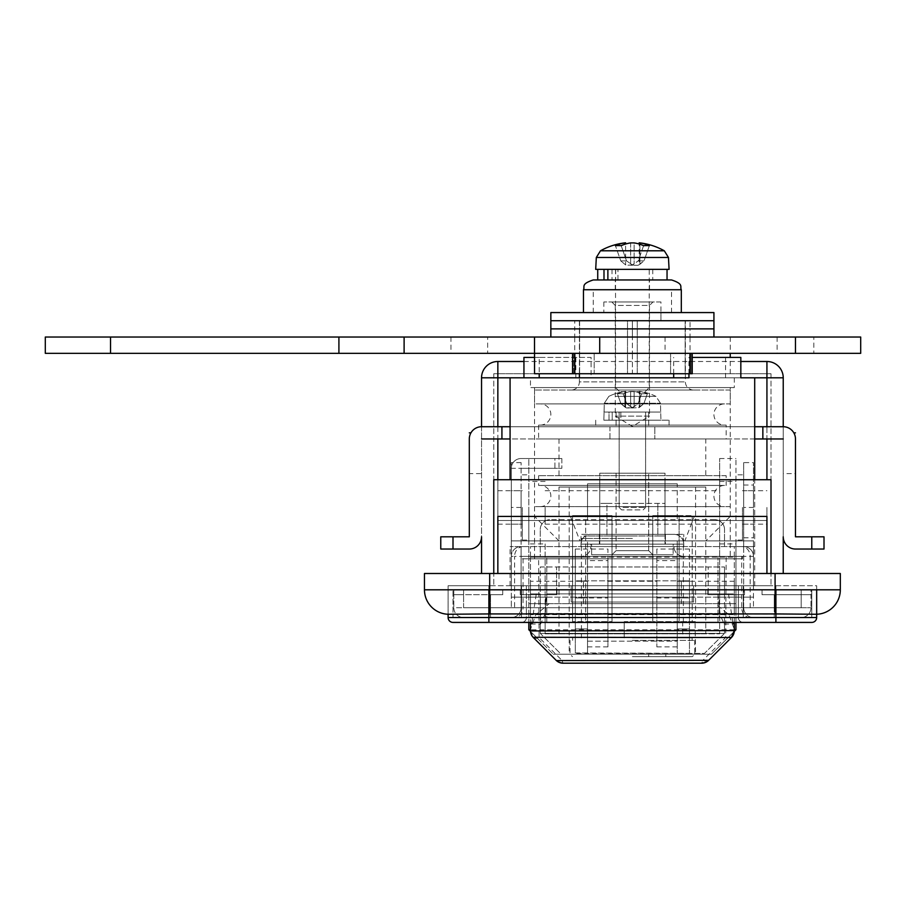 <?xml version="1.0" encoding="UTF-8"?>
<svg xmlns="http://www.w3.org/2000/svg" width="906" height="906" viewBox="0 0 906 906"><rect width="100%" height="100%" fill="white"/><g stroke="black" fill="none" stroke-linecap="round" stroke-linejoin="round"><path stroke-width="0.68" stroke-dasharray="4.53 3.4" d="M599.772 534.359L599.772 483.804L665.004 483.804L599.772 483.804L665.004 483.804L599.772 483.804L599.772 534.359L665.004 534.359L665.004 483.804L665.004 534.359L599.772 534.359M581.018 540.882L581.018 534.359L683.758 534.359L581.018 534.359L683.758 534.359L581.018 534.359L581.018 540.882L683.758 540.882L683.758 534.359L683.758 540.882L581.018 540.882M677.235 483.804L587.541 483.804L587.541 520.497L677.235 520.497L587.541 520.497L677.235 520.497L587.541 520.497L587.541 483.804L677.235 483.804L677.235 520.497L677.235 483.804L587.541 483.804L677.235 483.804M754.698 585.729L510.078 585.729L511.301 585.729L511.301 540.882L753.475 540.882L753.475 585.729L754.698 585.729L754.698 479.727L510.078 479.727L754.698 479.727L754.698 546.59L510.078 546.59L753.475 546.59L753.475 597.145L545.548 597.145L719.228 597.145L719.228 607.745L753.475 607.745L511.301 607.745L743.69 607.745L743.69 597.145L719.228 597.145L719.228 617.53L511.301 617.53L719.228 617.53M510.078 585.729L510.078 546.59M493.77 573.498L497.847 573.498L497.847 516.42L766.929 516.42L766.929 573.498L771.006 573.498L493.77 573.498M766.929 520.497L497.847 520.497L497.847 573.498L481.539 573.498L783.237 573.498L766.929 573.498L766.929 520.497L497.847 520.497L497.847 573.498L497.847 377.802L766.929 377.802L766.929 479.727M840.315 573.498L775.083 573.498L775.083 589.806L489.693 589.806L489.693 573.498L775.083 573.498M489.693 573.498L424.461 573.498L424.461 589.806L489.693 589.806L489.693 613.928L816.668 614.257L816.668 585.729L488.878 585.729L816.668 585.729L816.668 589.806L488.878 589.806L816.668 589.806L816.668 617.53L775.898 617.53L811.776 617.53L811.776 589.806L811.776 617.53L488.878 617.53L775.898 617.53L775.898 589.806L448.108 589.806L448.108 617.53A4.892 4.892 0 0 0 453 622.422L811.776 622.422M775.898 613.928L775.898 585.729L775.898 617.53L488.878 617.53L488.878 589.806L488.878 617.53L453 617.53L488.878 617.53L488.878 589.806L453 589.806L453 617.53L453 589.806L488.878 589.806L488.878 585.729L448.108 585.729L488.878 585.729L488.878 613.928L448.108 614.257L448.108 585.729L448.108 589.806L811.776 589.806L775.898 589.806L775.898 622.422M488.878 613.928L489.693 613.928M511.301 585.729L771.006 585.729L753.475 585.729L753.475 540.882L511.301 540.882L511.301 585.729M523.94 361.494L740.836 361.494M783.237 573.498L783.237 377.802A16.308 16.308 0 0 0 766.929 361.494L497.847 361.494A16.308 16.308 0 0 0 481.539 377.802L481.539 573.498M440.769 549.036L453 549.036L453 536.805L469.308 536.805L469.308 473.612L481.539 473.612L481.539 426.726L783.237 426.726L783.237 473.612L795.468 473.612L795.468 536.805L811.776 536.805L811.776 549.036L795.468 549.036A12.231 12.231 0 0 1 783.237 536.805L783.237 473.612M771.006 479.727L493.77 479.727M753.475 540.882L511.301 540.882L753.475 540.882L753.475 585.729L753.475 540.882M493.77 373.725L493.77 585.729L493.77 373.725L771.006 373.725L493.77 373.725M771.006 373.725L771.006 585.729L771.006 373.725M546.771 585.729L571.233 585.729L571.233 602.037L693.543 602.037L571.233 602.037L571.233 585.729L546.771 585.729L546.771 617.53L743.282 617.53L521.494 617.53L718.005 617.53L718.005 585.729L743.282 585.729L521.494 585.729L546.771 585.729L546.771 617.53L526.386 617.53L526.386 585.729L546.771 585.729M718.005 622.422L718.005 585.729L693.543 585.729L738.39 585.729L526.386 585.729L526.386 617.53A4.892 4.892 0 0 1 521.494 622.422L743.282 622.422L521.494 622.422A4.892 4.892 0 0 0 526.386 617.53A4.892 4.892 0 0 1 521.494 622.422M693.543 585.729L693.543 602.037L693.543 585.729M718.005 617.53L738.39 617.53L738.39 585.729L738.39 617.53A4.892 4.892 0 0 0 743.282 622.422A4.892 4.892 0 0 1 738.39 617.53L526.386 617.53M743.282 585.729L743.282 617.53L743.282 585.729M521.494 585.729L521.494 617.53L521.494 585.729M692.229 357.417L740.836 357.417M688.945 373.725L688.945 357.417M591.097 377.802L740.836 377.802L575.831 377.802L591.097 377.802L591.097 357.417L539.206 357.417L539.206 373.725M734.313 377.802L734.313 387.587L530.463 387.587L734.313 387.587M754.698 377.802L510.078 377.802L539.206 377.802L530.463 377.802L530.463 387.587M730.236 387.587L534.54 387.587L730.236 387.587L730.236 558.821L534.54 558.821L730.236 558.821M534.54 387.587L534.54 558.821M522.309 556.375L742.467 556.375L522.309 556.375L522.309 558.821L742.467 558.821L522.309 558.821M742.467 556.375L742.467 558.821M648.696 550.667L652.773 554.744L612.003 554.744L652.773 554.744L612.003 554.744L652.773 554.744L648.696 550.667L616.08 550.667L612.003 554.744L616.08 550.667L648.696 550.667L616.08 550.667L648.696 550.667L648.696 473.204L648.696 550.667M673.158 544.144L591.618 544.144L591.618 554.744L673.158 554.744L591.618 554.744L673.158 554.744L591.618 554.744L591.618 544.144L673.158 544.144L673.158 554.744L673.158 544.144L591.618 544.144L673.158 544.144M665.004 473.204L599.772 473.204L599.772 544.144L665.004 544.144L599.772 544.144L665.004 544.144L599.772 544.144L599.772 473.204L665.004 473.204L665.004 544.144L665.004 473.204L599.772 473.204L665.004 473.204M616.08 473.204L616.08 550.667L616.08 473.204L648.696 473.204L616.08 473.204M511.301 490.735L511.301 524.166L511.301 490.735L521.086 490.735L521.086 524.166L521.086 490.735M511.301 524.166L521.086 524.166M743.69 490.735L743.69 524.166L743.69 490.735L753.475 490.735L753.475 524.166L753.475 490.735M743.69 524.166L753.475 524.166M743.69 462.604L743.69 546.59L753.475 546.59L753.475 462.604L743.69 462.604L743.69 507.451L753.475 507.451L753.475 462.604M665.412 534.359L665.412 544.144L599.364 544.144L665.412 544.144L599.364 544.144L665.412 544.144L665.412 534.359L599.364 534.359L599.364 544.144L599.364 534.359L665.412 534.359M673.973 546.59A9.785 9.785 0 0 0 683.758 556.375L581.018 556.375L683.758 556.375A9.785 9.785 0 0 1 673.973 546.59L590.803 546.59A9.785 9.785 0 0 1 581.018 556.375A9.785 9.785 0 0 0 590.803 546.59L673.973 546.59L590.803 546.59L673.973 546.59L673.973 544.144L590.803 544.144L590.803 546.59L590.803 544.144L673.973 544.144L673.973 546.59M683.758 544.144A9.785 9.785 0 0 0 673.973 534.359L590.803 534.359L673.973 534.359A9.785 9.785 0 0 1 683.758 544.144L683.758 546.59L581.018 546.59L683.758 546.59L581.018 546.59L683.758 546.59L683.758 544.144L581.018 544.144A9.785 9.785 0 0 1 590.803 534.359A9.785 9.785 0 0 0 581.018 544.144L581.018 546.59L581.018 544.144L683.758 544.144M673.973 544.144L590.803 544.144L673.973 544.144M810.961 589.806L801.176 589.806L810.961 589.806L810.961 607.745L810.961 594.698L774.268 594.698L810.961 594.698L810.961 589.806M774.268 607.745L801.176 607.745L801.176 594.698L801.176 607.745L463.6 607.745L463.6 594.698L463.6 607.745L490.508 607.745L490.508 594.698L453.815 594.698L453.815 607.745L453.815 594.698L502.739 594.698L490.508 594.698L502.739 594.698L502.739 589.806L520.27 589.806L502.739 589.806L520.27 589.806L502.739 589.806L502.739 594.698L502.739 589.806L502.739 594.698L490.508 594.698L490.508 607.745L453.815 607.745A9.785 9.785 0 0 0 463.6 617.53L490.508 617.53L463.6 617.53A9.785 9.785 0 0 1 453.815 607.745L490.508 607.745L490.508 594.698L490.508 607.745L774.268 607.745L490.508 607.745L490.508 617.53L774.268 617.53L490.508 617.53L490.508 607.745L774.268 607.745L774.268 594.698L801.176 594.698L762.037 594.698L762.037 589.806L744.505 589.806L762.037 589.806L744.505 589.806L762.037 589.806L762.037 594.698L774.268 594.698L762.037 594.698L762.037 589.806L762.037 594.698L774.268 594.698L774.268 607.745L810.961 607.745L774.268 607.745L774.268 594.698L774.268 617.53L801.176 617.53L774.268 617.53L774.268 607.745M463.6 589.806L453.815 589.806L463.6 589.806L463.6 594.698L463.6 589.806M707.812 589.806L556.964 589.806L707.812 589.806L556.964 589.806L707.812 589.806L707.812 594.698L744.505 594.698L707.812 594.698L707.812 589.806L707.812 594.698L744.505 594.698L744.505 589.806L744.505 594.698L744.505 589.806L744.505 594.698L707.812 594.698L707.812 589.806M743.69 507.451L743.69 607.745L741.708 607.745L741.708 556.375L743.69 556.375L540.248 556.375L540.248 529.466L540.248 556.375L521.086 556.375L521.086 468.311L554.925 468.311L554.925 458.527L561.856 458.527L521.086 458.527A9.785 9.785 0 0 0 511.301 468.311L521.086 468.311L511.301 468.311L511.301 462.604L511.301 556.375A9.785 9.785 0 0 1 521.086 546.59L511.301 546.59L511.301 468.311A9.785 9.785 0 0 1 521.086 458.527L554.925 458.527L554.925 468.311L561.856 468.311L521.086 468.311L521.086 462.604L521.086 546.59L511.301 546.59L511.301 607.745L511.301 556.375A9.785 9.785 0 0 1 521.086 546.59L521.086 607.745L521.086 556.375L523.068 556.375L523.068 607.745L521.086 607.745A9.785 9.785 0 0 1 511.301 617.53A9.785 9.785 0 0 0 521.086 607.745L545.548 607.745L545.548 597.145L511.301 597.145L545.548 597.145L545.548 607.745L719.228 607.745M741.708 556.375L523.068 556.375M724.528 546.59L724.528 529.466L724.528 546.59L540.248 546.59M540.248 529.466A9.785 9.785 0 0 1 550.033 519.682A9.785 9.785 0 0 0 540.248 529.466M714.743 519.682L550.033 519.682L714.743 519.682A9.785 9.785 0 0 1 724.528 529.466A9.785 9.785 0 0 0 714.743 519.682M453.815 594.698L453.815 589.806L453.815 594.698L463.6 594.698L453.815 594.698M520.27 594.698L520.27 589.806L520.27 594.698L556.964 594.698L520.27 594.698L556.964 594.698L556.964 589.806L556.964 594.698L556.964 589.806L556.964 594.698L520.27 594.698L520.27 589.806L520.27 594.698M801.176 617.53A9.785 9.785 0 0 0 810.961 607.745A9.785 9.785 0 0 1 801.176 617.53A9.785 9.785 0 0 0 810.961 607.745M801.176 589.806L801.176 594.698L801.176 589.806M754.698 546.59L743.69 546.59A9.785 9.785 0 0 1 753.475 556.375L753.475 607.745L753.475 597.145L743.69 597.145L743.69 546.59A9.785 9.785 0 0 1 753.475 556.375L753.475 507.451M753.475 617.53A9.785 9.785 0 0 1 743.69 607.745A9.785 9.785 0 0 0 753.475 617.53A9.785 9.785 0 0 1 743.69 607.745M561.856 458.527L561.856 468.311L561.856 458.527M743.69 537.79L753.475 537.79M801.176 594.698L810.961 594.698L801.176 594.698M725.57 357.417L725.57 377.802M673.679 373.725L673.679 357.417M530.463 377.802L688.945 377.802M523.94 357.417L591.097 357.417M539.206 357.417L534.54 357.417M575.831 377.802L575.831 357.417M609.965 438.957L609.965 426.726L654.812 426.726L609.965 426.726L654.812 426.726L609.965 426.726L609.965 438.957L654.812 438.957L654.812 426.726L654.812 438.957L609.965 438.957M453 536.805L440.769 536.805M754.698 426.726L510.078 426.726M824.007 536.805L811.776 536.805M811.776 549.036L824.007 549.036M481.539 438.957L783.237 438.957M754.698 438.957L510.078 438.957M481.539 473.612L481.539 536.805A12.231 12.231 0 0 1 469.308 549.036L453 549.036M795.468 432.841L793.826 432.841A12.231 12.231 0 0 1 795.468 438.957M469.308 438.957A12.231 12.231 0 0 1 470.95 432.841L469.308 432.841M470.95 432.841A12.231 12.231 0 0 1 481.539 426.726M783.237 426.726A12.231 12.231 0 0 1 793.826 432.841M689.466 614.676L689.466 581.244L689.466 614.676L677.235 614.676L677.235 549.036L677.235 653.407L677.235 597.96L677.235 614.676L734.313 614.676L734.313 597.96L734.313 614.676M689.466 581.244L677.235 581.244L677.235 646.884L677.235 560.61L656.85 560.61L656.85 646.884L656.85 549.036L677.235 549.036L677.235 597.96L677.235 581.244L734.313 581.244L734.313 597.96L734.313 581.244M530.463 614.676L530.463 597.96L530.463 614.676L587.541 614.676L587.541 597.96L587.541 653.407L587.541 549.036L587.541 614.676L587.541 581.244L587.541 614.676L575.31 614.676L575.31 581.244L575.31 614.676M530.463 581.244L530.463 597.96L530.463 581.244L587.541 581.244L587.541 597.96L587.541 540.882L559.002 540.882L705.774 540.882L587.541 540.882L587.541 646.884L587.541 581.244L575.31 581.244M718.05 593.883L720.191 614.993L724.166 624.053L724.528 622.75L724.528 633.373L540.248 633.373L540.248 566.975L587.541 566.975L587.541 557.19L734.313 557.19L530.463 557.19L587.541 557.19L587.541 566.975L724.528 566.975L540.248 566.975L540.248 593.883L530.463 593.883L540.248 593.883L540.61 624.053L544.585 614.97L546.726 593.883L728.503 593.883L546.726 593.883M530.463 557.19L530.463 622.422L530.463 557.19M724.528 622.75L724.528 593.883L734.313 593.883L724.528 593.883L724.528 566.975L724.528 633.373L704.483 653.407L575.31 653.407L575.31 597.96L587.541 597.96L575.31 597.96L575.31 549.036L575.31 652.92L688.843 653.407L575.933 653.407M587.541 628.945L575.31 628.945L587.541 628.945M587.541 641.176L677.235 641.176L587.541 641.176M689.466 597.96L677.235 597.96L689.466 597.96L689.466 549.036L689.466 653.407L689.466 597.96L656.85 597.96M575.31 652.92L704.483 653.407L724.528 633.373L540.248 633.373L560.293 653.407L540.248 633.373L540.248 622.75M689.466 652.92L688.843 653.407M734.313 622.422L734.313 557.19L734.313 622.422M728.503 593.883L732.841 622.422M531.935 622.422L536.273 593.883M546.771 603.668L546.771 557.19L546.771 603.668L718.005 603.668L718.005 557.19L718.005 603.668L546.771 603.668M530.463 622.75L530.463 630.61L533.328 637.518L556.137 660.327A8.154 4.711 135 0 0 561.901 660.327L539.093 637.518L538.617 557.19M726.159 557.19L725.683 637.518L702.875 660.327L561.901 660.327L563.056 663.192L701.72 663.192L705.468 662.456M677.235 557.19L677.235 566.975L677.235 557.19M556.556 593.883L556.556 566.975L556.556 593.883L708.22 593.883L708.22 566.975L708.22 593.883L556.556 593.883M689.466 628.945L677.235 628.945L689.466 628.945M708.639 660.327A8.154 4.711 -135 0 1 702.875 660.327L701.72 663.192M556.375 660.565L559.308 662.456L562.717 663.192M533.328 637.518A8.154 4.711 135 0 0 539.093 637.518L725.683 637.518A8.154 4.711 -135 0 0 731.448 637.518M545.14 507.451L545.14 524.166L545.14 507.451M719.636 543.917L735.944 543.917L735.944 613.453L719.636 613.453L719.636 458.527L719.636 603.668L705.774 603.668L705.774 633.838L545.14 633.838L545.14 613.453L528.832 613.453L528.832 622.422M497.847 507.451L497.847 524.166L497.847 507.451M522.309 507.451L522.309 540.067L522.309 507.451M742.467 507.451L742.467 540.067L742.467 507.451M766.929 507.451L766.929 524.166L766.929 507.451M705.774 487.066L559.002 487.066L705.774 487.066L705.774 603.668L528.832 603.668L528.832 629.761L553.294 654.223L530.497 631.425M559.002 487.066L559.002 633.838M735.944 543.917L735.944 458.527L735.944 603.668L715.559 603.668L729.092 614.902L734.823 630.893L735.944 629.761L735.944 603.668L719.636 603.668L719.636 633.838L705.774 633.838M528.832 507.451L528.832 540.067L528.832 507.451M612.003 515.605L612.003 621.607L572.569 621.607L612.003 621.607L572.569 621.607L612.003 621.607L612.003 515.605L572.569 515.605L572.569 621.607L572.569 515.605L612.003 515.605L612.003 621.607L612.003 515.605L585.684 515.605L585.684 621.607L585.684 515.605L572.569 515.605L612.003 515.605M569.195 487.066L695.582 487.066L569.195 487.066L569.195 654.223L695.582 654.223L569.195 654.223M695.582 487.066L695.582 621.607L692.207 621.607L692.207 515.605L652.773 515.605L692.207 515.605L692.207 621.607L679.092 621.607L695.049 621.607L695.582 654.223M624.234 621.607L624.234 637.915L624.234 621.607L652.773 621.607L624.234 621.607M652.773 515.605L652.773 621.607L692.207 621.607L652.773 621.607L652.773 515.605L652.773 621.607L652.773 515.605L679.092 515.605L679.092 621.607L679.092 515.605L652.773 515.605M734.279 631.425L711.482 654.223L553.294 654.223L711.482 654.223L734.823 630.893M529.953 630.893L535.695 614.88L549.217 603.668L575.31 603.668L575.31 580.837L575.31 597.145L583.464 597.145L583.464 580.837L575.31 580.837L583.464 580.837L583.464 603.668L575.31 603.668L715.559 603.668M689.466 603.668L681.312 603.668L681.312 580.837L689.466 580.837L681.312 580.837L681.312 597.145L689.466 597.145L689.466 603.668L689.466 580.837L689.466 597.145L575.31 597.145L575.31 603.668M583.464 603.668L681.312 603.668M549.217 603.668L528.832 603.668L528.832 458.527L528.832 613.453L735.944 613.453L735.944 622.422M734.313 629.761L530.463 629.761M545.14 543.917L545.14 633.838L719.636 633.838L719.636 613.453L545.14 613.453L545.14 543.917L528.832 543.917M583.464 580.837L681.312 580.837L583.464 580.837M583.464 597.145L681.312 597.145M682.694 621.607L682.694 637.915M632.388 656.669L692.32 656.669L632.388 656.669M632.388 535.99L583.872 535.99L632.388 535.99M632.388 637.915L692.116 637.915L632.388 637.915M632.388 640.361L694.766 640.361L632.388 640.361M606.929 535.99L657.847 535.99L606.929 535.99L606.929 503.374L599.772 503.374L606.929 503.374L606.929 535.99M657.847 535.99L665.004 535.99L657.847 535.99L657.847 503.374L657.847 535.99M648.696 656.669L665.819 656.669L648.696 656.669L648.696 654.223L665.819 654.223L665.819 656.669L665.819 654.223L648.696 654.223L648.696 656.669M606.929 503.374L665.004 503.374L606.929 503.374M724.528 425.095L540.248 425.095L724.528 425.095A10.6 10.6 0 0 1 713.928 414.495A10.6 10.6 0 0 1 724.528 403.895L540.248 403.895L724.528 403.895M540.248 425.095A10.6 10.6 0 0 0 550.848 414.495A10.6 10.6 0 0 0 540.248 403.895M724.528 506.635L540.248 506.635L724.528 506.635A10.6 10.6 0 0 1 713.928 496.035A10.6 10.6 0 0 1 724.528 485.435L540.248 485.435L724.528 485.435M540.248 506.635A10.6 10.6 0 0 0 550.848 496.035A10.6 10.6 0 0 0 540.248 485.435M575.31 549.036L607.926 549.036L607.926 646.884L607.926 560.61L587.541 560.61M571.233 390.033L693.543 390.033L571.233 390.033A8.154 8.154 0 0 0 579.387 381.879L685.389 381.879L579.387 381.879L579.387 377.802M693.543 390.033A8.154 8.154 0 0 1 685.389 381.879L685.389 320.724M611.799 301.97L615.265 305.435L649.511 305.435L649.511 416.126L615.265 416.126L649.511 416.126L632.388 426.42L615.265 416.126L615.265 305.435L649.511 305.435L652.977 301.97L611.799 301.97L652.977 301.97M730.236 390.033L534.54 390.033L730.236 390.033L730.236 403.895L534.54 403.895L730.236 403.895M534.54 390.033L534.54 403.895M660.927 301.97L603.849 301.97L660.927 301.97L660.927 320.724L603.849 320.724L660.927 320.724L660.927 312.57L603.849 312.57L660.927 312.57M603.849 301.97L603.849 312.57M726.159 425.095L538.617 425.095L726.159 425.095L726.159 438.957L538.617 438.957L726.159 438.957M538.617 425.095L538.617 438.957M730.236 506.635L534.54 506.635L730.236 506.635L730.236 516.42L694.29 516.42L684.857 540.882M534.54 506.635L534.54 516.42L730.236 516.42L705.774 540.882M559.002 540.882L534.54 516.42L570.486 516.42L579.919 540.882M726.159 475.65L538.617 475.65L726.159 475.65L726.159 485.435L538.617 485.435L726.159 485.435M538.617 475.65L538.617 485.435M705.774 438.957L559.002 438.957L705.774 438.957L705.774 475.65L559.002 475.65L705.774 475.65M559.002 438.957L559.002 475.65M579.387 320.724L579.387 373.725M579.614 373.725L579.614 320.724L627.507 320.724L627.507 373.725L579.614 373.725L627.507 373.725L627.507 320.724L685.163 320.724L685.163 373.725L637.269 373.725L637.269 320.724L579.614 320.724L579.614 373.725L627.507 373.725L579.614 373.725M685.163 320.724L637.269 320.724L637.269 373.725L685.163 373.725L685.163 320.724M694.29 516.42L570.486 516.42L694.29 516.42M607.926 560.61L607.926 549.036M607.926 597.96L607.926 581.244L607.926 597.96L575.31 597.96M689.466 549.036L677.235 549.036L677.235 540.882L677.235 560.61M656.85 549.036L656.85 560.61M685.163 373.725L637.269 373.725L685.163 373.725M534.54 373.725L730.236 373.725L670.587 373.725L692.229 373.725L692.229 353.34L670.587 353.34L692.229 353.34L689.953 353.34L689.953 373.725M573.747 353.34L594.189 353.34L573.747 353.34L573.747 373.725L594.189 373.725L594.189 353.34L534.54 353.34L594.189 353.34L594.189 373.725L573.747 373.725L573.747 353.34M572.547 373.725L572.547 353.34L692.229 353.34M574.823 373.725L574.823 353.34L572.547 353.34M632.388 373.725L690.044 373.725L574.732 373.725L632.388 373.725L632.388 353.34L690.044 353.34L574.732 353.34L690.044 353.34L574.732 353.34L632.388 353.34L632.388 373.725M574.823 353.34L689.953 353.34M670.587 353.34L730.236 353.34L670.587 353.34L670.587 373.725L670.587 353.34M574.732 373.725L574.732 337.032L632.388 337.032L574.732 337.032L574.732 328.878L690.044 328.878L574.732 328.878L574.732 320.724L632.388 320.724L574.732 320.724M690.044 373.725L690.044 337.032L632.388 337.032L690.044 337.032L690.044 328.878L632.388 328.878L690.044 328.878L690.044 320.724L632.388 320.724L690.044 320.724M713.928 337.032L550.848 337.032L713.928 337.032M550.848 328.878L713.928 328.878L550.848 328.878M632.388 337.032L632.388 320.724L632.388 337.032L690.044 337.032L574.732 337.032L632.388 337.032L632.388 353.34L632.388 337.032M550.848 320.724L713.928 320.724L550.848 320.724M813.815 337.032L777.122 337.032L813.815 337.032L813.815 353.34L777.122 353.34L813.815 353.34M777.122 337.032L777.122 353.34M487.655 337.032L450.962 337.032L487.655 337.032L487.655 353.34L450.962 353.34L487.655 353.34M450.962 337.032L450.962 353.34M860.7 337.032L45.3 337.032L45.3 353.34L860.7 353.34L860.7 337.032M671.527 279.954L593.249 279.954M583.464 289.739L681.312 289.739M632.388 312.57L681.312 312.57L632.388 312.57M603.849 320.724L660.927 320.724L603.849 320.724M550.848 312.57L713.928 312.57M646.805 279.954L617.971 279.954L646.805 279.954M617.971 269.354L667.043 269.354L597.733 269.354L652.773 269.354L617.971 269.354L617.971 279.954L607.881 279.954L667.043 279.954M644.302 269.354L615.536 269.354L644.302 269.354M620.474 387.587L649.24 387.587L620.474 387.587M641.425 391.664L619.613 391.664L641.425 391.664M597.733 279.954L617.971 279.954M664.302 250.792L600.474 250.792M646.51 245.583A64.485 40.804 125.2 0 1 649.353 245.696A65.107 46.036 90 0 0 639.885 242.91L639.885 263.986L644.007 260.883L649.353 245.696L644.007 260.883L638.243 260.883L643.588 245.696A65.107 46.036 90 0 0 639.172 244.031L639.172 264.903L644.007 260.883L638.243 260.883L643.588 245.696A64.485 40.804 125.2 0 1 646.51 245.583M595.695 269.354L669.081 269.354M624.891 244.258L624.891 242.91A65.107 46.036 -90 0 0 615.423 245.696A64.485 40.804 -125.2 0 1 621.188 245.696A65.107 46.036 90 0 1 625.604 244.031L625.604 264.903L620.769 260.883L615.423 245.696L620.769 260.883L626.533 260.883L621.188 245.696L626.533 260.883L620.769 260.883L625.604 264.903L632.388 265.277L638.243 260.883L632.388 264.903L626.533 260.883L632.388 264.903L626.624 265.277M630.655 242.91L630.655 263.986L630.655 242.91L634.121 242.91L634.121 263.986L634.121 242.91M638.152 265.277L632.388 265.277L638.152 265.277L639.885 263.986L639.885 244.258M615.695 269.354L615.695 279.954M606.442 420.203L669.081 420.203L606.442 420.203M606.442 426.726L669.081 426.726L606.442 426.726M643.917 426.726L616.08 426.726L643.917 426.726M620.859 412.049L648.696 412.049L620.859 412.049L620.859 420.203L603.849 420.203L619.025 420.203L619.025 412.049L603.849 412.049L609.013 412.049L609.013 420.203L660.927 420.203L603.849 420.203L609.013 420.203L609.013 412.049L619.025 412.049L619.025 420.203L620.859 420.203L620.859 412.049L648.696 412.049L620.859 412.049M641.731 412.049L619.172 412.049L641.731 412.049M623.045 507.451L645.604 507.451L623.045 507.451M640.01 509.897L621.618 509.897L640.01 509.897M615.729 396.375L655.944 396.375L615.729 396.375M644.494 393.691A52.525 33.239 125.2 0 1 647.326 393.838A52.842 37.361 90 0 0 639.885 391.415L639.885 406.681L643.86 403.691L647.326 393.838A52.842 37.361 -90 0 0 639.885 391.415L639.885 406.681L643.86 403.691L638.084 403.691L641.561 393.838A52.842 37.361 -90 0 0 634.121 391.415L630.655 391.415L634.121 391.415L630.655 391.415L634.121 391.415L634.121 406.681L638.084 403.691L641.561 393.838A52.842 37.361 90 0 0 634.121 391.415L634.121 406.681L638.084 403.691L643.86 403.691L647.326 393.838A52.525 33.239 125.2 0 0 641.561 393.838A52.525 33.239 125.2 0 1 644.494 393.691A52.525 33.239 125.2 0 1 647.326 393.838A52.842 37.361 90 0 0 639.885 391.415A52.842 37.361 -90 0 1 647.326 393.838A52.525 33.239 125.2 0 0 641.561 393.838A52.842 37.361 -90 0 0 634.121 391.415A52.842 37.361 90 0 1 641.561 393.838A52.525 33.239 125.2 0 1 644.494 393.691M623.215 393.838A52.842 37.361 -90 0 1 630.655 391.415L630.655 406.681L626.692 403.691L623.215 393.838A52.525 33.239 -125.2 0 0 620.282 393.691A52.525 33.239 -125.2 0 0 617.45 393.838A52.842 37.361 -90 0 1 624.891 391.415L624.891 391.415A52.842 37.361 -90 0 0 617.45 393.838A52.525 33.239 -125.2 0 1 623.215 393.838A52.842 37.361 90 0 1 630.655 391.415L630.655 406.681L632.388 407.598L634.121 406.681L632.388 407.598L626.692 403.691L620.916 403.691L617.45 393.838A52.842 37.361 -90 0 1 624.891 391.415L624.891 391.415A52.842 37.361 -90 0 0 617.45 393.838A52.525 33.239 -125.2 0 1 623.215 393.838A52.842 37.361 -90 0 1 630.655 391.415A52.842 37.361 90 0 0 623.215 393.838A52.525 33.239 -125.2 0 0 620.282 393.691A52.525 33.239 -125.2 0 0 617.45 393.838L620.916 403.691L626.692 403.691L623.215 393.838L626.692 403.691L620.916 403.691L617.45 393.838L620.916 403.691L626.692 403.691L623.215 393.838M612.207 412.049L660.927 412.049L612.207 412.049L612.207 420.203L660.927 420.203L612.207 420.203L612.207 412.049L603.849 412.049L660.927 412.049L612.207 412.049M624.891 406.681L620.916 403.691L625.604 407.598L620.916 403.691L625.604 407.598L624.891 406.681L624.891 391.415L624.891 406.681M632.388 407.972L625.604 407.598L625.604 391.29A53.001 53.001 0 0 0 608.832 396.375L604.313 403.249L660.463 403.249L604.313 403.249L660.463 403.249L604.313 403.249L603.849 420.203L604.313 403.249L608.832 396.375A53.001 53.001 0 0 1 625.604 391.29L625.604 407.598L626.624 407.972L632.388 407.972L638.084 403.691L641.561 393.838L638.084 403.691L643.86 403.691L647.326 393.838L643.86 403.691L638.084 403.691L632.388 407.598L626.692 403.691L632.388 407.972L639.172 407.598L643.86 403.691L639.172 407.598L632.388 407.972M497.847 426.726L497.847 432.841M497.847 479.727L497.847 520.497M766.929 432.841L766.929 426.726M840.315 589.806L775.083 589.806L775.083 613.928M497.847 377.802L481.539 377.802A16.308 16.308 0 0 1 497.847 361.494L497.847 377.802M783.237 377.802L766.929 377.802L766.929 361.494M488.878 622.422L488.878 617.53L448.108 617.53A4.892 4.892 0 0 0 453 622.422M738.39 617.53A4.892 4.892 0 0 0 743.282 622.422A4.892 4.892 0 0 1 738.39 617.53M546.771 622.422L546.771 617.53M743.69 485.027L753.475 485.027M453.815 607.745A9.785 9.785 0 0 0 463.6 617.53M750.168 607.745L750.168 556.375L514.608 556.375L514.608 607.745M523.068 546.59A9.785 8.46 90 0 0 514.608 556.375L511.301 556.375A9.785 9.785 0 0 1 521.086 546.59M753.475 556.375L750.168 556.375A9.785 8.46 90 0 0 741.708 546.59M750.168 617.53A9.785 8.46 90 0 1 741.708 607.745L523.068 607.745A9.785 8.46 90 0 1 514.608 617.53M521.086 607.745A9.785 9.785 0 0 1 511.301 617.53M545.548 607.745L545.548 617.53M734.313 556.375L734.313 546.59M530.463 556.375L530.463 546.59M521.086 507.451L511.301 507.451M734.313 630.61L530.463 630.61M719.636 481.426L735.944 481.426M545.14 481.426L528.832 481.426M632.388 654.223L694.766 654.223L632.388 654.223M632.388 538.436L581.426 538.436L632.388 538.436M691.029 373.725L691.029 353.34L691.029 373.725M730.27 337.032L730.27 353.34M665.072 337.032L665.072 353.34M110.532 337.032L110.532 353.34M596.318 257.474L668.458 257.474M639.885 406.681L639.885 391.415L639.885 406.681M630.655 406.681L630.655 391.415L630.655 406.681M634.121 406.681L634.121 391.415L634.121 406.681M521.086 462.604L511.301 462.604M724.166 624.053L733.985 624.053M530.791 624.053L540.61 624.053M545.14 524.166L719.636 524.166M497.847 524.166L522.309 524.166M742.467 524.166L766.929 524.166M742.467 540.067L735.944 540.067M719.636 458.527L735.944 458.527M522.309 540.067L528.832 540.067M545.14 458.527L528.832 458.527M522.309 474.835L528.832 474.835M742.467 474.835L735.944 474.835M683.351 621.607L683.351 538.436L680.904 535.99M742.467 490.735L766.929 490.735M497.847 490.735L522.309 490.735M545.14 490.735L719.636 490.735M570.01 640.361L570.01 654.223L572.456 656.669M581.426 637.915L581.426 538.436L583.872 535.99M572.66 637.915L572.66 640.361M694.766 640.361L694.766 654.223L692.32 656.669M692.116 637.915L692.116 640.361M599.772 503.374L599.772 535.99M665.004 503.374L665.004 535.99M607.926 614.676L656.85 614.676M587.541 646.884L607.926 646.884M677.235 646.884L656.85 646.884M607.926 581.244L656.85 581.244M730.236 373.725L730.236 357.417M593.249 312.57L593.249 289.739M615.265 289.739L615.265 279.954M649.511 289.739L649.511 279.954M671.527 312.57L671.527 289.739M652.773 269.354L652.773 279.954M615.536 269.354L615.536 387.587L619.613 391.664M645.163 391.664L649.24 387.587L649.24 269.354M612.003 269.354L612.003 279.954M595.695 420.203L595.695 426.726L595.695 420.203M648.696 412.049L648.696 426.726L648.696 412.049M619.172 412.049L619.172 507.451L621.618 509.897L619.172 507.451L619.172 412.049M655.944 396.375A53.001 53.001 0 0 0 639.172 391.29L639.172 407.598L639.172 391.29A53.001 53.001 0 0 1 655.944 396.375L660.463 403.249L660.927 420.203L660.463 403.249L655.944 396.375M643.158 509.897L645.604 507.451L645.604 412.049L645.604 507.451L643.158 509.897M616.08 412.049L616.08 426.726L616.08 412.049M669.081 420.203L669.081 426.726L669.081 420.203"/><path stroke-width="1.36" d="M493.77 573.498L493.77 479.727L771.006 479.727L771.006 573.498M775.898 613.928L488.878 613.928L488.878 589.806L488.878 617.53L775.898 617.53L775.898 589.806L775.898 613.928L816.668 614.257L816.668 589.806L816.668 617.53A4.892 4.892 0 0 1 811.776 622.422L453 622.422A4.892 4.892 0 0 1 448.108 617.53L448.108 614.257A24.462 24.462 0 0 1 424.461 589.806L424.461 573.498L489.693 573.498L489.693 589.806L775.083 589.806L775.083 573.498L489.693 573.498M775.083 573.498L840.315 573.498L840.315 589.806L840.315 573.498M497.847 573.498L497.847 516.42L766.929 516.42L766.929 573.498M488.878 613.928L448.108 614.257A24.462 24.462 0 0 1 424.461 589.806L489.693 589.806L489.693 613.928M510.078 438.957L501.924 438.957L501.924 426.726L481.539 426.726L481.539 377.802A16.308 16.308 0 0 1 497.847 361.494L523.94 361.494M740.836 361.494L766.929 361.494A16.308 16.308 0 0 1 783.237 377.802L783.237 426.726L754.698 426.726M811.776 549.036L811.776 536.805L824.007 536.805L824.007 549.036L795.468 549.036A12.231 12.231 0 0 1 783.237 536.805L783.237 573.498M481.539 573.498L481.539 536.805A12.231 12.231 0 0 1 469.308 549.036L440.769 549.036L440.769 536.805L453 536.805L453 549.036M816.668 614.257A24.462 24.462 0 0 0 840.315 589.806A24.462 24.462 0 0 1 816.668 614.257A24.462 24.462 0 0 0 840.315 589.806L775.083 589.806L775.083 613.928M816.668 617.53A4.892 4.892 0 0 1 811.776 622.422A4.892 4.892 0 0 0 816.668 617.53L775.898 617.53L775.898 622.422M510.078 479.727L510.078 377.802L688.945 377.802L688.945 373.725M766.929 426.726L766.929 377.802L740.836 377.802L754.698 377.802L754.698 479.727M740.836 377.802L740.836 357.417L692.229 357.417M539.206 373.725L539.206 377.802M673.679 377.802L673.679 373.725M534.54 357.417L523.94 357.417L523.94 377.802M481.539 426.726A12.231 12.231 0 0 0 469.308 438.957L469.308 536.805L453 536.805M501.924 438.957L481.539 438.957M469.308 438.957L469.308 473.612M510.078 426.726L501.924 426.726M795.468 473.612L795.468 438.957A12.231 12.231 0 0 0 783.237 426.726M811.776 536.805L795.468 536.805L795.468 438.957M824.007 549.036L824.007 536.805M783.237 438.957L754.698 438.957M440.769 536.805L440.769 549.036M762.852 426.726L762.852 438.957M793.826 432.841L795.468 432.841M469.308 432.841L470.95 432.841M734.313 622.75L734.313 630.61L734.313 622.75L733.985 624.053L732.841 622.422M705.457 662.456L701.72 663.192L563.056 663.192A9.785 9.785 0 0 1 556.137 660.327L533.328 637.518A9.785 9.785 0 0 1 530.463 630.61L530.463 622.422L530.791 624.053L531.935 622.422M705.468 662.456L708.639 660.327L731.448 637.518L734.313 630.61A9.785 9.785 0 0 1 731.448 637.518L533.09 637.28M556.375 660.565L708.639 660.327A9.785 9.785 0 0 1 701.72 663.192A9.785 9.785 0 0 0 708.639 660.327L731.448 637.518A9.785 9.785 0 0 0 734.313 630.61L530.474 630.938M562.717 663.192L559.308 662.456M530.497 631.425L528.832 629.761L528.832 622.422M735.944 622.422L735.944 629.761L734.279 631.425M735.944 629.761L734.313 629.761M530.463 629.761L528.832 629.761M579.387 373.725L579.387 377.802M572.547 373.725L572.547 353.34L574.823 353.34L574.823 373.725L534.54 373.725L534.54 353.34M689.953 373.725L689.953 353.34L692.229 353.34L692.229 373.725L574.823 373.725M689.953 353.34L574.823 353.34M713.928 337.032L713.928 328.878L550.848 328.878L550.848 312.57L713.928 312.57L713.928 320.724L550.848 320.724L713.928 320.724L713.928 328.878L550.848 328.878L550.848 337.032M110.532 337.032L110.532 353.34L45.3 353.34L45.3 337.032L860.7 337.032L860.7 353.34L692.229 353.34M110.532 353.34L572.547 353.34M632.388 279.954L671.527 279.954C684.347 284.122 679.613 286.749 681.312 289.739L583.464 289.739C585.163 286.749 580.429 284.122 593.249 279.954L632.388 279.954M603.996 269.354L603.996 279.954L597.733 279.954L597.733 269.354M667.043 269.354L667.043 279.954L603.996 279.954M630.655 242.91A65.107 46.036 90 0 0 625.604 244.031L625.604 242.808A65.232 65.232 0 0 0 600.474 250.792L664.302 250.792A65.232 65.232 0 0 0 639.172 242.808L639.172 244.031A65.107 46.036 90 0 0 634.121 242.91L630.655 242.91A65.107 46.036 -90 0 0 621.188 245.696A64.485 40.804 -125.2 0 0 618.266 245.583A64.485 40.804 -125.2 0 0 615.423 245.696A65.107 46.036 -90 0 1 624.891 242.91L624.891 244.258M634.121 242.91A65.107 46.036 -90 0 1 643.588 245.696A64.485 40.804 125.2 0 1 649.353 245.696A65.107 46.036 -90 0 0 639.885 242.91L639.885 244.258M658.334 269.354L595.695 269.354L596.318 257.474L668.458 257.474L669.081 269.354L658.334 269.354M607.881 269.354L607.881 279.954M510.078 377.802L497.847 377.802L497.847 426.726M497.847 438.957L497.847 479.727M766.929 479.727L766.929 438.957M424.461 589.806A24.462 24.462 0 0 0 448.108 614.257M481.539 377.802L497.847 377.802L497.847 361.494A16.308 16.308 0 0 0 481.539 377.802M766.929 361.494L766.929 377.802L783.237 377.802M448.108 617.53L488.878 617.53L488.878 622.422M795.468 337.032L795.468 353.34M338.912 337.032L338.912 353.34M404.11 337.032L404.11 353.34M534.506 337.032L534.506 353.34M599.704 337.032L599.704 353.34M730.236 357.417L730.236 353.34M681.312 312.57L681.312 289.739M583.464 312.57L583.464 289.739M600.474 250.792L596.318 257.474M664.302 250.792L668.458 257.474"/></g></svg>
